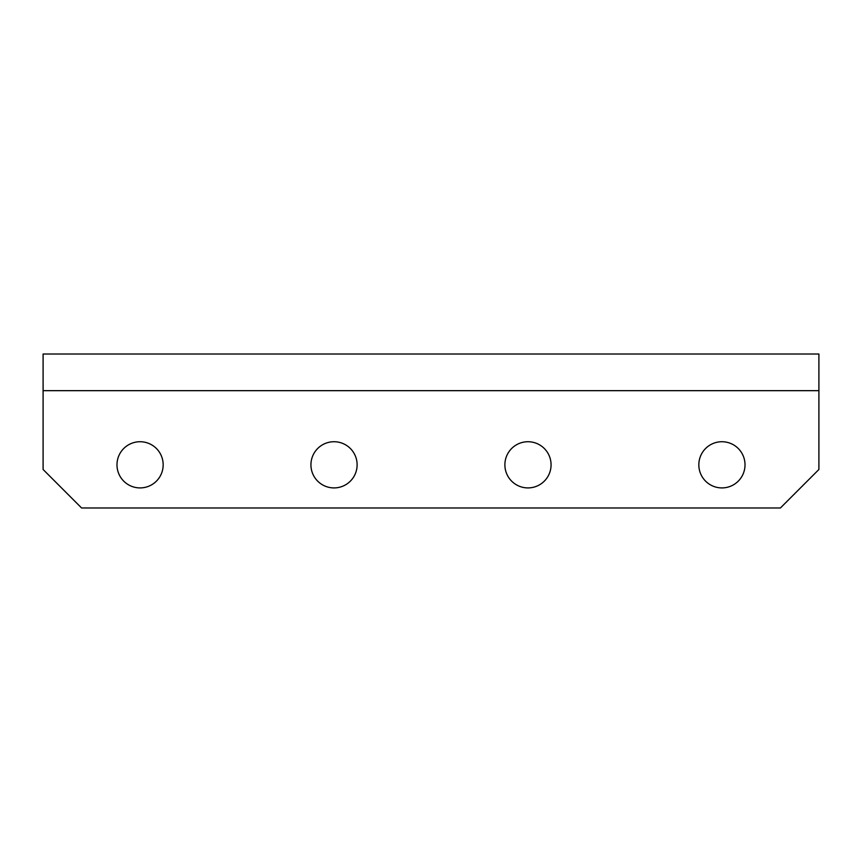 <?xml version="1.0" encoding="UTF-8"?>
<svg xmlns="http://www.w3.org/2000/svg" width="862" height="862" viewBox="0 0 862 862"><rect width="100%" height="100%" fill="white"/><g stroke="black" fill="none" stroke-linecap="round" stroke-linejoin="round"><path stroke-width="1.29" d="M527.975 441.732A23.091 23.091 0 0 0 504.884 464.823A23.091 23.091 0 0 0 527.975 487.914A23.091 23.091 0 0 0 551.066 464.823A23.091 23.091 0 0 0 527.975 441.732M721.925 441.732A23.091 23.091 0 0 0 698.834 464.823A23.091 23.091 0 0 0 721.925 487.914A23.091 23.091 0 0 0 745.016 464.823A23.091 23.091 0 0 0 721.925 441.732M140.075 441.732A23.091 23.091 0 0 0 116.984 464.823A23.091 23.091 0 0 0 140.075 487.914A23.091 23.091 0 0 0 163.166 464.823A23.091 23.091 0 0 0 140.075 441.732M334.025 441.732A23.091 23.091 0 0 0 310.934 464.823A23.091 23.091 0 0 0 334.025 487.914A23.091 23.091 0 0 0 357.116 464.823A23.091 23.091 0 0 0 334.025 441.732M818.9 354.023L818.9 469.488L780.412 507.977L81.588 507.977L43.1 469.488L43.1 354.023L818.9 354.023M818.9 390.669L43.1 390.669"/></g></svg>
